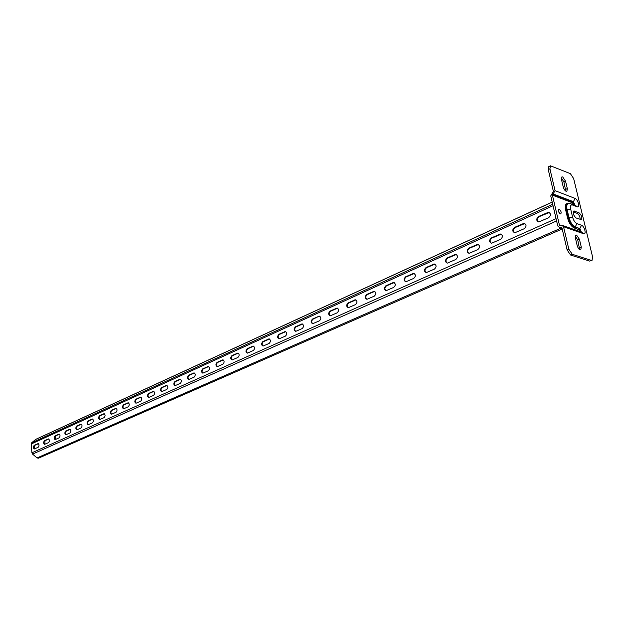 <?xml version="1.0" encoding="UTF-8"?>
<svg xmlns="http://www.w3.org/2000/svg" width="624" height="624" viewBox="0 0 624 624"><rect width="100%" height="100%" fill="white"/><g stroke="black" fill="none" stroke-linecap="round" stroke-linejoin="round"><path stroke-width="0.94" d="M559.19 209.173L558.675 209.165C557.942 210.733 558.488 212.3 560.297 213.876L560.812 213.876C561.545 212.316 560.999 210.748 559.19 209.173M575.258 235.981L577.754 240.029L579.696 249.709M576.56 235.069L579.439 239.312L581.279 247.01L580.788 249.904C579.345 249.974 578.152 248.555 577.208 245.653L575.375 237.923L575.851 235.069L576.56 235.069M561.35 177.856L563.901 181.943L565.796 191.116M562.7 176.92L565.547 181.171L567.325 188.62L566.896 191.287C565.445 191.373 564.229 189.946 563.261 187.013L561.483 179.533L561.896 176.904L562.7 176.92M573.23 211.918L577.208 213.392C579.166 214.75 580.148 216.77 580.148 219.461M592.004 260.403L589.579 261.089L592.036 260.387L592.597 257.002L573.651 178.565L570.383 173.659L550.43 165.797L549.931 168.862L555.056 190.663L575.063 198.401C578.105 199.399 580.203 208.096 577.067 206.731L572.465 204.992C570.703 204.61 570.102 205.975 570.679 209.079L572.621 217.253C573.573 220.514 575.008 222.635 576.919 223.61L581.521 225.264C584.563 226.161 586.7 234.998 583.557 233.719L563.542 226.73L568.846 249.265L572.278 254.288L591.279 260.395M572.278 254.288L570.57 255.005L589.579 261.089M570.57 255.005L567.138 249.99L568.846 249.265M549.931 168.862L548.278 169.658L553.394 191.443L550.75 195.913L557.778 225.982L559.681 227.565L561.374 227.074L561.85 227.471L567.138 249.99M548.278 169.658L548.808 166.585M563.542 226.73L561.631 225.131L559.939 225.631L559.463 225.233L560.29 225.521M573.55 204.578L572.45 202.769L552.412 195.14L559.463 225.233M552.412 195.14L555.056 190.663M578.869 212.659C581.513 214.999 582.309 217.316 581.256 219.609L576.194 218.018C573.534 215.678 572.731 213.346 573.784 211.037L578.869 212.659L577.208 213.392M558.269 210.467L559.549 213.322M35.841 439.312L31.668 442.775L31.208 444.007L31.902 452.79L32.565 454.1L37.066 457.93L38.47 458.195L562.208 228.992M524.191 228.743C526.695 226.364 526.625 224.554 523.996 223.33L514.582 227.378C512.109 229.749 512.179 231.543 514.792 232.76L524.191 228.743M548.574 217.776C551.156 215.358 551.086 213.525 548.379 212.277L538.606 216.473C536.063 218.884 536.133 220.709 538.816 221.941L548.574 217.776M500.627 239.335C503.061 236.995 502.991 235.217 500.432 234.008L491.345 237.916C488.951 240.248 489.021 242.018 491.564 243.22L500.627 239.335M477.844 249.584C480.199 247.283 480.129 245.528 477.641 244.327L468.881 248.11C466.549 250.403 466.619 252.143 469.092 253.336L477.844 249.584M455.793 259.498C458.086 257.236 458.016 255.505 455.59 254.319L447.135 257.977C444.873 260.231 444.943 261.947 447.346 263.125L455.793 259.498M434.452 269.092C436.675 266.869 436.613 265.169 434.249 263.991L426.075 267.532C423.875 269.747 423.946 271.44 426.286 272.602L434.452 269.092M413.782 278.39C415.943 276.198 415.873 274.521 413.579 273.359L405.678 276.791C403.541 278.975 403.611 280.636 405.881 281.791L413.782 278.39M393.744 287.399C395.85 285.238 395.78 283.585 393.549 282.438L385.905 285.761C383.822 287.906 383.893 289.552 386.108 290.69L393.744 287.399M374.322 296.127C376.366 294.005 376.303 292.375 374.127 291.244L366.725 294.458C364.705 296.572 364.775 298.194 366.928 299.317L374.322 296.127M355.477 304.606C357.474 302.515 357.412 300.908 355.29 299.785L348.122 302.897C346.156 304.98 346.219 306.579 348.317 307.694L355.477 304.606M337.194 312.827C339.136 310.768 339.074 309.176 337.015 308.069L330.065 311.095C328.146 313.147 328.216 314.722 330.26 315.822L337.194 312.827M319.449 320.806C321.337 318.778 321.274 317.21 319.27 316.111L312.53 319.051C310.666 321.071 310.729 322.624 312.718 323.716L319.449 320.806M302.203 328.559C304.044 326.563 303.989 325.018 302.032 323.926L295.495 326.781C293.678 328.77 293.74 330.299 295.682 331.383L302.203 328.559M285.449 336.094C287.243 334.121 287.188 332.6 285.285 331.523L278.944 334.292C277.173 336.25 277.228 337.763 279.115 338.832L285.449 336.094M269.162 343.411C270.917 341.476 270.863 339.971 268.999 338.902L262.852 341.593C261.121 343.52 261.175 345.017 263.016 346.078L269.162 343.411M253.328 350.532C255.037 348.621 254.982 347.139 253.172 346.078L247.19 348.691C245.505 350.594 245.56 352.076 247.354 353.129L253.328 350.532M237.923 357.458C239.585 355.579 239.538 354.112 237.767 353.067L231.964 355.61C230.311 357.482 230.365 358.94 232.12 359.986L237.923 357.458M222.924 364.205C224.554 362.349 224.5 360.898 222.776 359.861L217.136 362.333C215.522 364.182 215.576 365.625 217.285 366.655L222.924 364.205M208.33 370.765C209.914 368.94 209.867 367.505 208.182 366.475L202.699 368.885C201.123 370.711 201.178 372.13 202.839 373.16L208.33 370.765M194.111 377.161C195.663 375.352 195.616 373.94 193.97 372.918L188.635 375.266C187.099 377.06 187.145 378.472 188.776 379.486L194.111 377.161M180.258 383.386C181.771 381.607 181.732 380.211 180.125 379.197L174.931 381.482C173.433 383.253 173.48 384.649 175.063 385.655L180.258 383.386M166.764 389.462C168.238 387.699 168.199 386.318 166.631 385.32L161.577 387.543C160.111 389.29 160.15 390.663 161.702 391.661L166.764 389.462M153.598 395.374C155.048 393.643 155.009 392.278 153.481 391.279L148.551 393.448C147.124 395.179 147.163 396.536 148.676 397.527L153.598 395.374M140.767 401.146C142.178 399.438 142.147 398.089 140.65 397.098L135.853 399.212C134.449 400.92 134.488 402.262 135.97 403.244L140.767 401.146M128.248 406.778C129.628 405.085 129.597 403.751 128.138 402.776L123.458 404.836C122.086 406.52 122.125 407.846 123.568 408.821L128.248 406.778M116.033 412.269C117.382 410.6 117.351 409.282 115.931 408.314L111.368 410.319C110.027 411.98 110.058 413.299 111.47 414.266L116.033 412.269M104.107 417.628C105.433 415.982 105.401 414.679 104.005 413.72L99.559 415.678C98.249 417.316 98.28 418.618 99.661 419.578L104.107 417.628M92.461 422.869C93.764 421.239 93.733 419.952 92.368 418.993L88.031 420.911C86.744 422.526 86.775 423.813 88.124 424.765L92.461 422.869M81.097 427.978C82.36 426.371 82.337 425.1 81.003 424.148L76.768 426.02C75.512 427.619 75.543 428.891 76.861 429.835L81.097 427.978M69.982 432.97C71.23 431.387 71.198 430.123 69.904 429.187L65.77 431.012C64.537 432.588 64.561 433.852 65.855 434.788L69.982 432.97M59.132 437.853C60.349 436.285 60.325 435.037 59.054 434.109L55.013 435.887C53.804 437.447 53.836 438.695 55.091 439.624L59.132 437.853M48.524 442.627C49.717 441.082 49.686 439.842 48.446 438.914L44.507 440.661C43.321 442.198 43.345 443.43 44.577 444.35L48.524 442.627M38.15 447.291C39.32 445.762 39.296 444.538 38.08 443.617L34.226 445.325C33.064 446.846 33.088 448.063 34.297 448.976L38.15 447.291M514.441 232.729C512.71 231.02 512.936 229.297 515.112 227.549L524.893 223.54M538.411 221.902C536.663 220.163 536.905 218.416 539.136 216.661L549.338 212.511M491.267 243.196C489.559 241.519 489.762 239.811 491.884 238.087L501.275 234.195M468.85 253.321C467.158 251.667 467.345 249.982 469.42 248.274L478.444 244.507M447.143 263.117C445.474 261.487 445.653 259.826 447.673 258.133L456.355 254.483M426.13 272.602C424.484 270.995 424.648 269.35 426.621 267.673L434.975 264.147M405.756 281.783C404.141 280.207 404.297 278.585 406.224 276.923L414.266 273.507M386.014 290.69C384.431 289.13 384.571 287.531 386.451 285.886L394.204 282.571M366.865 299.317C365.313 297.781 365.446 296.205 367.279 294.583L374.751 291.369M348.286 307.694C346.757 306.181 346.889 304.621 348.676 303.014L355.891 299.902M330.244 315.822C328.754 314.324 328.879 312.788 330.619 311.204L337.584 308.178M312.733 323.716C311.267 322.234 311.384 320.713 313.084 319.153L319.27 316.111M295.714 331.383C294.278 329.917 294.395 328.419 296.049 326.875L302.562 324.028M279.17 338.832C277.774 337.389 277.883 335.907 279.497 334.386L285.792 331.617M263.086 346.078C261.713 344.643 261.823 343.184 263.398 341.679L269.498 338.996M247.439 353.122C246.098 351.702 246.207 350.259 247.744 348.777L253.648 346.172M232.214 359.978C230.911 358.574 231.005 357.146 232.51 355.688L238.235 353.153M217.394 366.647C216.115 365.258 216.216 363.847 217.682 362.411L223.228 359.947M202.956 373.144C201.716 371.771 201.809 370.375 203.245 368.956L208.627 366.561M188.9 379.47C187.684 378.113 187.777 376.732 189.181 375.336L194.399 373.004M175.204 385.64C174.018 384.29 174.112 382.925 175.477 381.545L180.547 379.283M161.85 391.646C160.696 390.304 160.781 388.963 162.123 387.605L167.045 385.398M148.824 397.504C147.701 396.178 147.787 394.844 149.097 393.51L153.878 391.365M136.126 403.221C135.026 401.903 135.112 400.585 136.399 399.266L141.04 397.176M123.739 408.79C122.663 407.488 122.749 406.185 124.004 404.89L128.521 402.854M111.641 414.235C110.596 412.94 110.682 411.653 111.907 410.374L116.298 408.392M99.84 419.546C98.81 418.259 98.904 416.988 100.097 415.724L104.372 413.798M88.304 424.733C87.313 423.454 87.399 422.198 88.569 420.958L92.734 419.071M77.048 429.796C76.073 428.532 76.159 427.284 77.306 426.059L81.362 424.226M66.043 434.741L65.372 433.228L65.918 431.356L70.247 429.265M55.286 439.585L55.544 435.926L59.397 434.187M44.772 444.311L45.029 440.692L48.781 438.992M34.492 448.929L34.757 445.357L38.407 443.695M579.439 239.312L577.754 240.029M565.547 181.171L563.901 181.943M560.586 227.37L561.935 227.838M561.811 227.354L561.148 227.12M552.833 194.298L572.863 201.942L573.409 201.692L553.387 194.041M572.45 202.769L572.863 201.942L574.478 204.929M574.961 205.109L573.409 201.692L575.063 198.401M580 231.574L578.877 229.624L574.267 227.994C571.28 226.489 569.049 223.197 567.583 218.119L565.64 209.945L567.091 209.57C566.42 206.427 566.748 204.461 568.058 203.666L567.505 203.915C566.194 204.711 565.867 206.677 566.537 209.82L568.48 217.994L569.033 217.745L567.091 209.57L570.679 209.079M567.583 218.119L568.48 217.994C569.845 222.706 571.912 225.763 574.688 227.167L575.242 226.925C572.473 225.521 570.406 222.464 569.033 217.745L572.621 217.253M574.267 227.994L574.688 227.167L579.852 228.556L575.242 226.925L576.919 223.61M578.877 229.624L579.298 228.797L580.921 231.894M581.389 232.058L579.852 228.556L581.521 225.264M565.64 209.945C564.775 205.226 565.664 203.096 568.316 203.557M577.067 206.731L575.25 205.218L571.849 203.931M572.465 204.992L570.648 203.479L568.058 203.666M583.557 233.719L581.654 232.151L562.84 225.56M567.325 188.62L565.672 189.384M581.279 247.01L579.587 247.72M574.525 211.045L573.323 211.575M37.066 457.93L561.148 228.072M32.565 454.1L556.6 220.935M31.902 452.79L556.062 218.65M31.208 444.007L553.043 205.709M31.668 442.775L552.7 204.251M35.576 439.483L552.201 202.129M547.88 212.698L547.349 212.511M539.136 216.661L538.606 216.473M523.559 223.72L523.029 223.54M515.112 227.549L514.582 227.378M500.05 234.382L499.52 234.211M491.884 238.087L491.345 237.916M477.321 244.686L476.783 244.53M469.42 248.274L468.881 248.11M455.325 254.662L454.787 254.506M447.673 258.133L447.135 257.977M434.031 264.319L433.485 264.17M426.621 267.673L426.075 267.532M413.4 273.671L412.854 273.53M406.224 276.923L405.678 276.791M393.409 282.734L392.863 282.602M386.451 285.886L385.905 285.761M374.026 291.525L373.48 291.4M367.279 294.583L366.725 294.458M355.228 300.05L354.674 299.926M348.676 303.014L348.122 302.897M336.976 308.318L336.43 308.209M330.619 311.204L330.065 311.095M319.262 316.352L318.708 316.251M313.084 319.153L312.53 319.051M302.055 324.16L301.501 324.059M296.049 326.875L295.495 326.781M285.332 331.742L284.778 331.64M279.497 334.386L278.944 334.292M269.069 339.113L268.523 339.019M263.398 341.679L262.852 341.593M253.266 346.281L252.712 346.195M247.744 348.777L247.19 348.691M237.884 353.254L237.331 353.168M232.51 355.688L231.964 355.61M222.908 360.04L222.362 359.962M217.682 362.411L217.136 362.333M208.338 366.647L207.784 366.577M203.245 368.956L202.699 368.885M194.142 373.09L193.588 373.012M189.181 375.336L188.635 375.266M180.313 379.353L179.767 379.291M175.477 381.545L174.931 381.482M166.834 385.468L166.288 385.406M162.123 387.605L161.577 387.543M153.691 391.427L153.145 391.365M149.097 393.51L148.551 393.448M140.876 397.238L140.33 397.184M136.399 399.266L135.853 399.212M128.372 402.909L127.834 402.854M124.004 404.89L123.458 404.836M116.173 408.439L115.635 408.385M111.907 410.374L111.368 410.319M104.263 413.837L103.724 413.79M100.097 415.724L99.559 415.678M92.633 419.11L92.095 419.063M88.569 420.958L88.031 420.911M81.276 424.258L80.746 424.219M77.306 426.059L76.768 426.02M70.184 429.289L69.646 429.25M66.3 431.051L65.77 431.012M59.342 434.203L58.812 434.171M55.544 435.926L55.013 435.887M48.742 439.015L48.212 438.976M45.029 440.692L44.507 440.661M38.384 443.711L37.853 443.68M34.757 445.357L34.226 445.325M562.068 228.392L559.681 227.565M548.777 166.6L550.43 165.797M35.818 439.327L552.185 202.067M548.902 212.464L548.379 212.277M524.519 223.501L523.996 223.33M500.963 234.172L500.432 234.008M478.179 244.491L477.641 244.327M456.136 254.475L455.59 254.319M434.795 264.139L434.249 263.991M414.125 273.499L413.579 273.359M394.095 282.571L393.549 282.438M374.681 291.369L374.127 291.244M355.844 299.902L355.29 299.785M337.561 308.178L337.015 308.069M302.539 324.02L302.032 323.926M285.753 331.601L285.285 331.523M269.443 338.972L268.999 338.902M253.578 346.148L253.172 346.078"/></g></svg>
